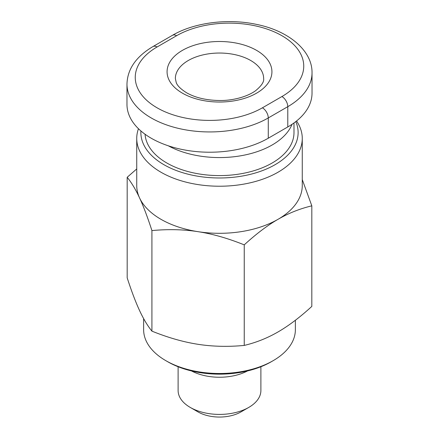 <?xml version="1.0" encoding="UTF-8"?>
<svg xmlns="http://www.w3.org/2000/svg" width="439" height="439" viewBox="0 0 439 439"><rect width="100%" height="100%" fill="white"/><g stroke="black" fill="none" stroke-linecap="round" stroke-linejoin="round"><path stroke-width="0.66" d="M138.466 128.715A82.768 47.785 0 0 0 136.732 138.439A82.768 47.785 0 0 0 160.976 172.231A82.768 47.785 0 0 0 251.174 182.586A82.768 47.785 0 0 0 302.268 138.439A82.768 47.785 0 0 0 296.55 120.988M302.268 179.573L311.816 205.842L311.816 306.406C300.018 317.232 288.752 325.743 278.024 331.95C267.296 338.134 256.036 342.623 244.238 345.422C228.159 346.936 212.805 346.574 198.187 344.335L197.967 344.297C183.348 342.019 168 337.629 151.921 331.138C147.614 325.859 143.498 319.01 139.58 310.587L139.525 310.461C135.607 302.005 131.491 291.128 127.184 277.843L127.184 177.279C131.568 182.684 135.678 189.533 139.525 197.83A82.768 47.785 0 0 0 139.58 197.956L139.525 197.83A82.768 47.785 180 0 1 136.732 185.527L136.732 138.439M311.816 205.842C299.815 208.723 288.549 213.211 278.024 219.313C267.499 225.361 256.239 233.877 244.238 244.858C227.879 238.289 212.531 233.899 198.187 231.699L197.967 231.666A82.768 47.785 180 0 1 160.976 219.313A82.768 47.785 180 0 1 139.58 197.956C143.427 206.22 147.537 217.091 151.921 230.579L151.921 331.138M295.787 121.592A78.63 45.398 180 0 1 258.231 172.093A78.63 45.398 180 0 1 163.901 164.685A78.63 45.398 180 0 1 140.919 130.97M260.887 366.746L260.887 390.518A41.387 23.893 180 0 1 248.765 407.414A41.387 23.893 180 0 1 190.235 407.414L190.235 407.414A41.387 23.893 180 0 1 178.113 390.518L178.113 366.746M198.038 411.919L190.235 407.414L198.038 411.919A30.346 17.522 0 0 0 240.962 411.919L248.765 407.414M295.37 320.256L295.37 329.694A75.87 43.801 180 0 1 273.151 360.671A75.87 43.801 180 0 1 165.849 360.671L165.849 360.671A75.87 43.801 180 0 1 143.63 329.694L143.63 318.61M167.802 361.796L165.849 360.671L167.802 361.796A73.11 42.21 0 0 0 271.198 361.796L273.151 360.671M293.993 122.942L293.993 132.589A74.493 43.006 180 0 1 248.008 172.318A74.493 43.006 180 0 1 166.825 162.995A74.493 43.006 180 0 1 145.062 134.246M168.241 145.77A74.493 43.006 0 0 0 240.94 155.752A74.493 43.006 0 0 0 292.061 124.286M268.388 138.153A68.972 39.823 180 0 1 267.982 138.384M172.445 35.312L152.937 46.578C136.03 56.631 127.376 69.159 126.975 84.156L126.975 104.427A82.768 47.785 0 0 0 178.069 148.58A82.768 47.785 0 0 0 268.273 138.219L287.781 126.953A82.768 47.785 0 0 0 312.025 93.167L312.025 72.89C312.464 50.984 289.164 30.928 256.475 24.386C227.967 18.208 194.137 22.537 172.445 35.312A8.275 4.78 60 0 1 176.582 35.724A74.493 43.006 180 0 1 281.926 35.724A74.493 43.006 180 0 1 281.926 96.542A8.275 4.78 60 0 1 287.781 106.682A82.768 47.785 0 0 0 312.025 72.89M244.238 345.422L244.238 244.858M127.184 177.279L136.732 168.944M302.268 138.439L302.268 185.527A82.768 47.785 180 0 1 278.024 219.313A82.768 47.785 180 0 1 198.187 231.699A82.768 47.785 0 0 1 197.967 231.666C183.628 229.427 168.28 229.065 151.921 230.579M247.508 370.939A41.387 23.893 180 0 1 191.492 370.939M250.713 60.5A44.141 25.484 180 0 1 263.641 78.521C264.207 81.747 261.518 85.819 255.564 90.736C246.641 97.206 231.633 100.745 219.538 100.509C206.253 100.301 195.262 97.716 186.57 92.755C180.753 89.095 177.301 85.687 176.226 82.537L175.359 78.521A44.141 25.484 180 0 1 202.609 54.979A44.141 25.484 180 0 1 250.713 60.5M182.432 93.167A52.422 30.264 0 0 0 256.568 93.167A52.422 30.264 0 0 0 256.568 50.364A52.422 30.264 0 0 0 182.432 50.364A52.422 30.264 0 0 0 182.432 93.167M281.926 96.542L262.418 107.807A74.493 43.006 180 0 1 157.074 107.807A74.493 43.006 180 0 1 157.074 46.984L176.582 35.724M152.937 46.578A8.275 4.78 60 0 1 157.074 46.984M126.975 84.156A82.768 47.785 0 0 0 178.069 128.303A82.768 47.785 0 0 0 268.273 117.943L287.781 106.682L287.781 126.953M262.418 107.807A8.275 4.78 60 0 1 268.273 117.943L268.273 138.219"/></g></svg>
